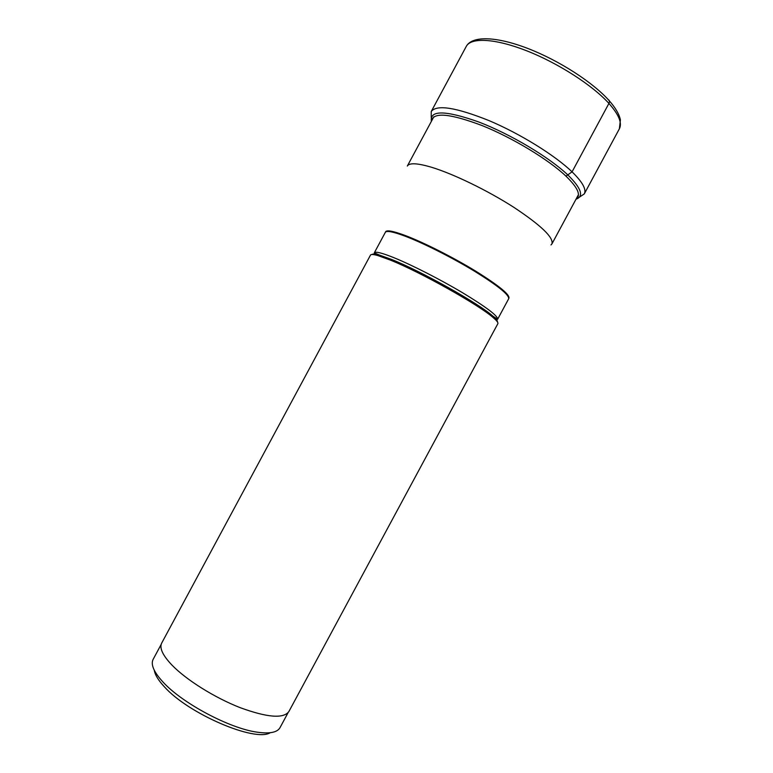 <?xml version="1.0" encoding="UTF-8"?>
<svg xmlns="http://www.w3.org/2000/svg" width="773" height="773" viewBox="0 0 773 773"><rect width="100%" height="100%" fill="white"/><g stroke="black" fill="none" stroke-linecap="round" stroke-linejoin="round"><path stroke-width="1.16" d="M579.364 197.192L584.291 193.907C586.601 189.433 582.523 182.08 572.068 171.848C554.859 155.267 520.103 133.71 488.971 120.578C455.954 107.389 436.716 104.365 431.237 111.505L431.208 117.419M551.004 244.935L551.922 243.91C553.816 237.611 541.11 225.416 513.813 207.309C487.589 190.458 453.268 173.828 431.479 167.248C417.323 163.084 409.275 162.678 407.323 166.05L433.817 116.81M390.065 259.979C420.116 271.893 479.26 305.055 493.29 317.703C496.836 320.737 498.353 322.728 497.86 323.665L288.889 711.537C283.575 718.861 267.352 717.576 240.219 707.682C214.691 697.719 186.399 679.989 172.002 665.138C162.659 655.301 159.228 647.938 161.712 643.059L370.499 255.09C371.011 254.153 373.504 254.327 377.987 255.612L390.065 259.979M288.029 712.774L280.019 727.644C277.294 732.456 269.651 733.964 257.061 732.157C229.629 728.437 182.196 703.188 163.035 682.076C153.827 672.056 150.532 664.471 153.151 659.33L161.151 644.46M270.25 732.717C255.206 742.38 188.322 713.846 164.32 686.733C158.339 680.298 154.996 674.81 154.291 670.278M608.167 99.533C609.53 100.258 609.791 101.553 608.921 103.427L572.068 171.848L565.981 176.157C577.779 187.646 581.19 195.192 576.223 198.806M608.921 103.427C618.854 114.646 622.333 123.11 619.366 128.82L620.41 119.883C619.231 114.24 615.54 107.891 609.337 100.838C593.017 82.325 559.121 60.545 527.911 48.496C496.788 36.486 472.274 35.403 466.274 46.39C470.96 37.278 494.962 38.35 526.568 50.747C558.125 63.096 592.562 85.281 608.921 103.427M575.991 199.221C584.069 196.39 581.383 188.332 567.942 175.046C549.535 157.431 510.557 134.144 478.777 121.999C445.374 110.181 429.566 109.969 431.373 121.351M431.595 120.936C433.18 111.911 450.089 113.486 482.323 125.651C512.818 137.923 548.608 159.634 565.981 176.157M508.76 298.562C510.692 295.305 499.802 286.242 476.081 271.371C453.355 257.438 423.652 242.442 405.178 235.485C392.529 230.798 385.949 229.697 385.447 232.171M372.209 254.491C372.857 253.689 375.311 253.902 379.543 255.109L374.296 252.858L385.331 232.354C386.51 230.431 393.042 231.678 404.907 236.094C422.976 242.915 451.819 257.419 474.371 271.12C497.938 285.739 509.378 294.957 508.673 298.764L497.628 319.268C498.044 316.002 486.391 307.181 462.689 292.812C440.03 279.314 411.265 264.675 393.389 257.477C381.669 252.81 375.301 251.264 374.296 252.858L374.857 254.819M495.677 319.877L497.628 319.268L492.855 316.118C496.198 318.988 497.715 320.921 497.406 321.906M377.987 255.612L379.543 255.109L391.438 259.39C421.005 271.081 479.038 303.625 492.855 316.118L493.29 317.703M431.237 111.505L466.274 46.39M584.291 193.907L619.366 128.82M551.922 243.91L578.446 194.68"/></g></svg>
